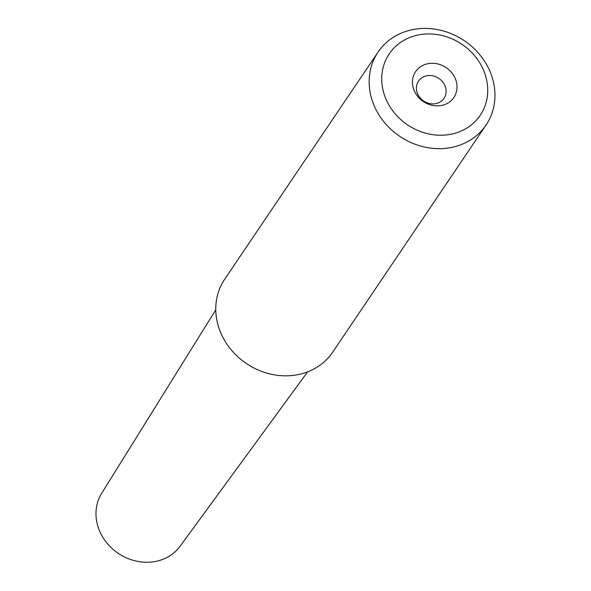 <?xml version="1.0" encoding="UTF-8"?>
<svg xmlns="http://www.w3.org/2000/svg" width="591" height="591" viewBox="0 0 591 591"><rect width="100%" height="100%" fill="white"/><g stroke="black" fill="none" stroke-linecap="round" stroke-linejoin="round"><path stroke-width="0.89" d="M307.623 371.865L180.115 546.224A47.339 41.909 -146 0 1 155.522 561.45A47.339 41.909 -146 0 1 106.328 542.309A47.339 41.909 -146 0 1 101.696 493.278L215.767 309.847M378.063 52.074L224.669 279.262A65.15 57.689 34 0 0 229.352 347.508A65.15 57.689 34 0 0 297.716 374.701A65.15 57.689 34 0 0 332.667 352.177L486.061 124.996A65.15 57.689 -146 0 1 451.11 147.521A65.15 57.689 -146 0 1 382.746 120.328A65.15 57.689 -146 0 1 378.063 52.074A65.15 57.689 -146 0 1 413.013 29.55A65.15 57.689 -146 0 1 481.377 56.743A65.15 57.689 -146 0 1 486.061 124.996M450.778 134.275A54.889 48.602 -146 0 1 384.216 94.397A54.889 48.602 -146 0 1 418.679 34.884A54.889 48.602 -146 0 1 485.248 74.769A54.889 48.602 -146 0 1 450.778 134.275M441.477 105.479A23.086 20.441 34 0 0 455.971 80.457A23.086 20.441 34 0 0 427.98 63.68A23.086 20.441 34 0 0 413.486 88.709A23.086 20.441 34 0 0 441.477 105.479M435.766 103.654A15.388 13.63 34 0 0 444.018 98.328A15.388 13.63 34 0 0 442.91 82.208A15.388 13.63 34 0 0 426.761 75.781A15.388 13.63 34 0 0 418.509 81.107A15.388 13.63 34 0 0 419.61 97.227A15.388 13.63 34 0 0 435.766 103.654"/></g></svg>
